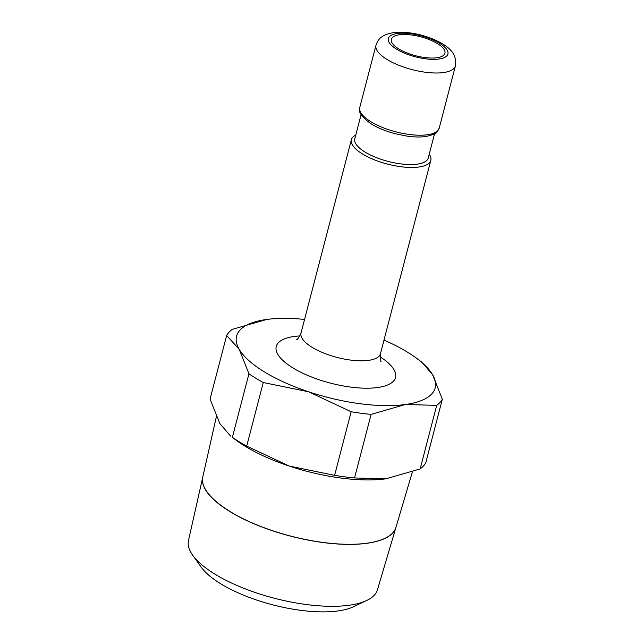 <?xml version="1.0" encoding="UTF-8"?>
<svg xmlns="http://www.w3.org/2000/svg" width="644" height="644" viewBox="0 0 644 644"><rect width="100%" height="100%" fill="white"/><g stroke="black" fill="none" stroke-linecap="round" stroke-linejoin="round"><path stroke-width="0.97" d="M361.083 114.648L354.78 138.846A37.964 13.435 14.6 0 0 365.035 152.056A37.964 13.435 14.6 0 0 403.788 164.228A37.964 13.435 14.6 0 0 428.252 157.981L434.555 133.783M355.754 135.111A41.039 14.53 14.6 0 0 351.382 139.676A41.039 14.53 14.6 0 0 362.467 153.964A41.039 14.53 14.6 0 0 404.368 167.118A41.039 14.53 14.6 0 0 430.812 160.364A41.039 14.53 14.6 0 0 429.226 154.246M232.379 437.324L235.551 439.804A102.605 36.322 14.6 0 0 244.953 446.139A102.605 36.322 14.6 0 0 289.253 466.071L246.7 446.099A112.869 39.952 -165.4 0 1 239.19 441.76A112.869 39.952 -165.4 0 1 232.379 437.324L248.938 373.762A112.869 39.952 14.6 0 0 255.749 378.189A112.869 39.952 14.6 0 0 263.251 382.528L308.605 391.785A102.605 36.322 14.6 0 0 405.301 404.513A102.605 36.322 14.6 0 0 432.583 374.728A102.605 36.322 14.6 0 0 416.861 358.483A102.605 36.322 14.6 0 0 407.467 352.147A102.605 36.322 14.6 0 0 383.993 340.129M304.556 319.44A102.605 36.322 14.6 0 0 266.906 319.424A102.605 36.322 14.6 0 0 266.463 319.488A102.605 36.322 14.6 0 0 239.182 349.273A102.605 36.322 14.6 0 0 264.306 371.846A102.605 36.322 14.6 0 0 308.605 391.785L351.157 411.758A112.869 39.952 14.6 0 0 371.105 414.382L354.546 477.953A112.869 39.952 -165.4 0 1 334.598 475.328L351.157 411.758M442.331 399.216L425.773 462.778A112.869 39.952 -165.4 0 1 420.146 468.929L436.704 405.358A112.869 39.952 14.6 0 0 442.331 399.216L432.583 374.728L421.909 362.258L416.861 358.483M263.251 382.528L246.7 446.099M229.819 511.425A99.812 35.331 14.6 0 0 331.177 543.375A99.812 35.331 14.6 0 0 395.931 527.412L412.369 471.971M192.669 555.184L201.242 567.187A85.346 30.212 14.6 0 0 220.707 583.77A85.346 30.212 14.6 0 0 353.315 606.801L366.653 600.506A97.638 34.567 14.6 0 0 377.44 589.799L395.907 527.5A99.812 35.331 -165.4 0 1 331.153 543.464A99.812 35.331 -165.4 0 1 229.803 511.521A99.812 35.331 -165.4 0 1 202.747 477.188L188.475 540.574A97.638 34.567 14.6 0 0 192.669 555.184A97.638 34.567 14.6 0 0 214.943 574.158A97.638 34.567 14.6 0 0 366.653 600.506M398.797 48.928A27.7 9.805 -165.4 0 1 391.319 39.284A27.7 9.805 -165.4 0 1 409.173 34.728A27.7 9.805 -165.4 0 1 437.453 43.607A27.7 9.805 -165.4 0 1 444.932 53.251A27.7 9.805 -165.4 0 1 427.077 57.807A27.7 9.805 -165.4 0 1 398.797 48.928M216.352 416.732L202.788 477.003A99.812 35.331 14.6 0 0 229.844 511.336M334.598 475.328L289.253 466.071A102.605 36.322 14.6 0 0 385.506 478.862L354.546 477.953M385.861 478.814A102.605 36.322 14.6 0 0 385.949 478.798L385.506 478.862M266.906 319.424L232.267 329.358A112.869 39.952 14.6 0 0 226.64 335.5L210.081 399.071L219.829 423.559L230.504 436.028M420.146 468.929L385.949 478.798M371.105 414.382L405.301 404.513L436.704 405.358M226.64 335.5L239.182 349.273L248.938 373.762M443.475 72.555A41.039 14.53 14.6 0 0 455.421 65.897C457.594 52.51 446.727 45.056 433.235 39.155C419.155 33.528 405.905 31.355 393.484 32.635C380.435 35.074 378.173 39.437 375.991 45.209A41.039 14.53 14.6 0 0 387.076 59.49A41.039 14.53 14.6 0 0 443.475 72.555M439.602 43.309A30.783 10.9 14.6 0 0 397.3 33.512A30.783 10.9 14.6 0 0 396.648 49.218A30.783 10.9 14.6 0 0 438.95 59.023A30.783 10.9 14.6 0 0 439.602 43.309M439.216 128.116C437.002 131.312 439.409 133.517 425.604 136.552C420.323 137.261 414.156 137.116 407.105 136.134L395.239 133.727C385.998 131.271 378.068 128.059 371.459 124.075C361.654 117.136 357.766 111.589 359.787 107.427A41.039 14.53 14.6 0 0 370.863 121.708A41.039 14.53 14.6 0 0 427.27 134.773A41.039 14.53 14.6 0 0 439.216 128.116L455.421 65.897M351.382 139.676L301.022 333.02A41.039 14.53 14.6 0 0 312.107 347.309A41.039 14.53 14.6 0 0 368.505 360.374A41.039 14.53 14.6 0 0 380.451 353.717C380.089 358.788 380.29 361.365 381.063 361.429M299.871 335.927A61.623 21.816 14.6 0 0 294.187 336.466A61.623 21.816 14.6 0 0 292.891 367.909A61.623 21.816 14.6 0 0 377.577 387.527A61.623 21.816 14.6 0 0 380.041 356.808M359.787 107.427L375.991 45.209M301.022 333.02C298.856 337.633 297.423 339.774 296.723 339.46M380.451 353.717L430.812 160.364"/></g></svg>
